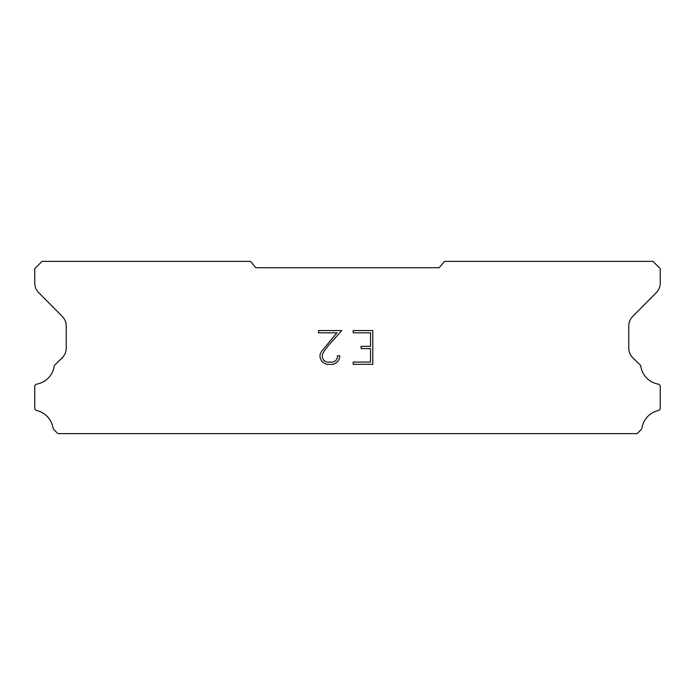 <?xml version="1.0" encoding="UTF-8"?>
<svg xmlns="http://www.w3.org/2000/svg" width="695" height="695" viewBox="0 0 695 695"><rect width="100%" height="100%" fill="white"/><g stroke="black" fill="none" stroke-linecap="round" stroke-linejoin="round"><path stroke-width="1.04" d="M370.531 362.078L370.531 348.577L361.079 348.577L361.079 346.327L370.531 346.327L370.531 332.818L353.19 332.818L353.19 330.568L372.781 330.568L372.781 364.328L353.19 364.328L353.19 362.078L370.531 362.078M339.681 355.77L339.681 357.795L338.074 361.087L336.406 362.729L333.113 364.328L326.624 364.328L323.349 362.703L321.681 361.053L320.056 357.76L320.056 354.415L321.681 351.184L336.936 332.818L318.492 332.818L318.492 330.568L341.705 330.568L328.561 345.337L323.879 351.574L322.367 354.65L322.367 357.612L323.835 360.583L326.824 362.078L332.931 362.078L335.902 360.583L337.396 357.612L337.396 355.77L339.681 355.77M439.179 267.723L444.496 261.381L652.996 261.381L660.25 268.635L660.25 282.987A13.596 13.596 0 0 1 656.315 292.638L632.719 316.442A13.596 13.596 0 0 0 628.775 326.077L628.775 348.351A13.596 13.596 0 0 0 632.91 357.908L640.399 365.153A2.676 2.676 0 0 1 640.807 366.23A21.397 21.397 0 0 0 658.165 384.109A2.537 2.537 0 0 1 660.25 386.602L660.25 408.069A2.537 2.537 0 0 1 658.278 410.545A21.397 21.397 0 0 0 641.937 428.068A2.719 2.719 0 0 1 641.216 429.449L637.176 433.619L57.824 433.619L53.784 429.449A2.719 2.719 0 0 1 53.063 428.068A21.397 21.397 0 0 0 36.722 410.545A2.537 2.537 0 0 1 34.75 408.069L34.75 386.602A2.537 2.537 0 0 1 36.835 384.109A21.397 21.397 0 0 0 54.193 366.23A2.676 2.676 0 0 1 54.601 365.153L62.09 357.908A13.596 13.596 0 0 0 66.225 348.351L66.225 326.077A13.596 13.596 0 0 0 62.281 316.442L38.685 292.638A13.596 13.596 0 0 1 34.75 282.987L34.75 268.635L42.004 261.381L250.504 261.381L255.821 267.723L439.179 267.723"/></g></svg>
